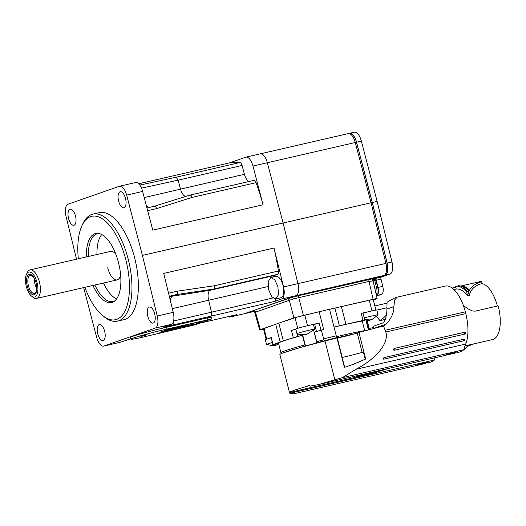 <?xml version="1.0" encoding="UTF-8"?>
<svg xmlns="http://www.w3.org/2000/svg" width="526" height="526" viewBox="0 0 526 526"><rect width="100%" height="100%" fill="white"/><g stroke="black" fill="none" stroke-linecap="round" stroke-linejoin="round"><path stroke-width="0.79" d="M115.871 254.321A14.643 6.49 -103 0 0 110.585 251.369L30.002 269.91A14.643 6.49 77 0 1 39.437 282.028A14.643 6.49 77 0 1 36.57 298.446A14.643 6.49 77 0 1 33.013 297.302L31.448 296.033A12.808 5.674 -103 0 0 37.03 294.514A12.808 5.674 -103 0 0 37.07 282.666A12.808 5.674 -103 0 0 26.451 274.322A12.808 5.674 -103 0 0 26.3 286.427A12.808 5.674 -103 0 0 31.448 296.033M86.415 256.931A35.439 15.701 77 0 1 98.572 233.386A35.439 15.701 77 0 1 118.534 262.79A35.439 15.701 77 0 1 114.208 301.332A35.439 15.701 77 0 1 92.984 285.467M99.427 233.57A34.775 15.405 -103 0 0 97.435 233.735A34.775 15.405 -103 0 0 88.335 256.491M84.89 287.327A53.073 23.519 -103 0 0 102.655 315.561A53.073 23.519 -103 0 0 125.78 309.288A53.073 23.519 -103 0 0 125.944 260.199A53.073 23.519 -103 0 0 81.964 225.634A53.073 23.519 -103 0 0 78.328 258.792M81.964 225.634L82.812 223.806A54.901 24.328 77 0 1 92.924 214.115A54.901 24.328 77 0 1 128.311 259.561A54.901 24.328 77 0 1 117.548 321.13A54.901 24.328 77 0 1 104.22 316.836L102.655 315.561M268.687 289.852L271.81 296.743L275.762 298.939L278.432 294.83L277.912 286.624L274.782 279.733L270.837 277.537L268.168 281.647L268.687 289.852M275.762 298.939L280.877 297.762A10.98 4.865 -103 0 0 283.034 285.447A10.98 4.865 -103 0 0 275.953 276.36L270.837 277.537M101.774 234.524A34.775 15.405 -103 0 0 96.968 254.499M140.889 336.555L147.247 334.76L140.889 336.555M172.725 330.006A20.133 0.881 165.8 0 0 200.702 322.122A20.133 0.881 165.8 0 0 189.649 324.095A20.133 0.881 165.8 0 0 161.673 331.998A20.133 0.881 165.8 0 0 172.725 330.006M171.956 330.275A21.96 0.96 165.8 0 0 202.471 321.656A21.96 0.96 165.8 0 0 190.419 323.825A21.96 0.96 165.8 0 0 159.891 332.425A21.96 0.96 165.8 0 0 171.956 330.275M154.703 313.858A8.238 3.649 -103 0 0 149.397 307.039A8.238 3.649 -103 0 0 147.78 316.277A8.238 3.649 -103 0 0 153.086 323.089A8.238 3.649 -103 0 0 154.703 313.858M125.523 198.545A8.238 3.649 -103 0 0 120.217 191.727A8.238 3.649 -103 0 0 118.6 200.965A8.238 3.649 -103 0 0 123.912 207.783A8.238 3.649 -103 0 0 125.523 198.545M75.481 216.028A8.238 3.649 -103 0 0 70.175 209.21A8.238 3.649 -103 0 0 68.558 218.448A8.238 3.649 -103 0 0 73.87 225.266A8.238 3.649 -103 0 0 75.481 216.028M104.661 331.341A8.238 3.649 -103 0 0 99.355 324.522A8.238 3.649 -103 0 0 97.737 333.76A8.238 3.649 -103 0 0 103.043 340.572A8.238 3.649 -103 0 0 104.661 331.341M117.548 321.13L123.945 319.657A54.901 24.328 -103 0 0 134.709 258.088A54.901 24.328 -103 0 0 99.315 212.642L92.924 214.115M373.69 278.865L383.914 275.46L281.581 299.011L274.769 301.391L173.113 324.93L163.218 327.205L171.259 324.397L155.269 328.073A10.98 4.865 -103 0 0 157.241 316.014L142.401 255.399L283.106 223.024L297.946 283.639A10.98 4.865 77 0 1 295.974 295.697L244.577 313.654A10.98 4.865 77 0 1 244.353 313.72A10.98 4.865 -103 0 0 244.577 313.654L295.974 295.697A10.98 4.865 -103 0 0 297.946 283.639L283.106 223.024L267.353 162.731L283.106 223.024L371.047 202.786L355.293 142.5L267.353 162.731A10.98 4.865 -103 0 0 260.324 153.829A10.98 4.865 77 0 1 267.353 162.731L252.96 166.045L263.072 204.752L152.75 230.138L142.638 191.431L126.648 195.107A10.98 4.865 -103 0 0 119.619 186.204A10.98 4.865 -103 0 0 119.389 186.27L67.992 204.226A10.98 4.865 -103 0 0 66.02 216.291L76.526 259.206M281.581 299.011A10.98 4.865 -103 0 0 283.553 286.946L385.887 263.401L371.047 202.786M170.286 300.313A12.078 5.352 77 0 1 172.975 295.829L176.618 294.56C177.4 294.146 177.703 293.008 177.512 291.141L214.575 285.717L278.418 271.028A146.228 64.79 77 0 0 274.026 248.035L283.553 286.946M278.418 271.028A3.662 1.624 77 0 1 277.623 274.348L274.237 275.532A9.152 4.057 -103 0 0 272.738 277.103M275.65 298.965A3.662 1.624 77 0 1 274.769 301.391M200.275 323.036L237.002 314.587L230.191 316.961L254.229 311.431M83.66 287.61L96.613 337.192A10.98 4.865 -103 0 0 103.648 346.095A10.98 4.865 -103 0 0 103.872 346.029L155.269 328.073M103.872 346.029L119.862 342.354L130.81 338.875L127.871 339.553M211.807 318.927L211.518 317.119L207.494 317.835L165.927 327.402A25.623 1.124 165.8 0 0 130.316 337.455L130.921 339.191A25.465 1.118 165.8 0 0 144.9 336.679L195.738 324.621L211.807 318.927L166.308 329.197A25.465 1.118 165.8 0 0 130.921 339.191M274.026 248.035L163.704 273.421L173.232 312.332A10.98 4.865 77 0 1 171.259 324.397M119.862 342.354A10.98 4.865 77 0 1 119.632 342.419L103.648 346.095M135.379 182.594A10.98 4.865 77 0 1 135.603 182.529A10.98 4.865 77 0 1 142.638 191.431M142.401 255.399L126.648 195.107M138.7 183.771L229.408 162.902L245.701 157.208A10.98 4.865 -103 0 1 245.931 157.142L260.324 153.829A10.98 4.865 -103 0 0 260.094 153.894A10.98 4.865 77 0 1 260.324 153.829L348.265 133.591A10.98 4.865 77 0 1 355.293 142.5M139.824 185.093L176.177 177.196L178.13 180.168L180.477 189.018A9.152 4.057 -103 0 0 185.803 196.402M229.408 162.902A146.616 64.961 77 0 1 240.02 162.508A3.662 1.624 77 0 1 242.085 165.453L244.432 174.303A9.152 4.057 -103 0 0 249.015 181.509M189.893 195.12L189.899 195.12C190.728 194.962 191.503 195.711 192.22 197.362L156.63 208.598C155.913 206.902 155.131 206.133 154.282 206.284L189.893 195.12L253.926 180.379A3.662 1.624 77 0 1 256.063 182.673A146.228 64.79 77 0 1 263.072 204.752M277.623 274.348L213.668 289.063L210.275 290.247A9.152 4.057 -103 0 0 208.618 300.221L211.478 312.115C211.899 314.246 211.715 315.567 210.926 316.08M214.575 285.717C214.739 287.551 214.437 288.662 213.668 289.063L176.618 294.56L169.287 296.243M272.961 297.966L173.665 320.965C174.086 323.095 173.902 324.41 173.113 324.93M228.001 316.659A10.98 4.865 -103 0 0 229.961 317.033A10.98 4.865 -103 0 0 230.191 316.961M252.96 166.045A10.98 4.865 -103 0 0 245.931 157.142M190.05 195.087L253.854 180.405A3.662 1.624 77 0 1 253.926 180.379M166.275 330.847L174.027 328.329L166.275 330.847M169.536 330.282L180.365 326.692L169.536 330.282M180.162 327.33L194.364 323.977L180.931 327.067L185.869 325.147L172.022 329.986L180.096 327.165M148.891 207.52A12.078 5.352 77 0 1 146.327 205.561M154.361 206.264L146.958 207.974L154.361 206.264M94.897 285.026A34.775 15.405 -103 0 0 113.031 301.51A34.775 15.405 -103 0 0 114.898 300.787M103.537 283.041A34.775 15.405 -103 0 0 116.588 298.906M107.718 267.787A14.643 6.49 -103 0 0 117.153 279.904A14.643 6.49 -103 0 0 120.612 274.94M372.342 281.015L369.022 281.41L293.298 298.932L255.13 312.266M373.342 299.958L377.122 298.558L373.039 280.68C373.368 279.036 373.638 278.399 373.854 278.754L373.348 278.951M374.762 288.222L376.577 287.807L374.801 280.542L373.171 280.917L375.097 289.688M376.577 287.807A7.318 3.241 77 0 1 376.294 294.915M385.887 263.401A10.98 4.865 77 0 1 383.914 275.46M375.13 278.53A1.828 0.809 -103 0 0 374.801 280.542M376.425 298.88C377.872 298.327 376.767 298.459 373.105 299.281L329.539 309.301M323.049 310.8L293.889 317.875L259.64 329.92L254.729 312.266L253.249 310.945M253.21 310.965L253.013 310.991C252.25 311.076 252.375 310.938 253.394 310.577A1.828 1.637 70.7 0 1 255.432 311.951L260.337 329.598C258.891 330.15 259.995 330.019 263.657 329.197M36.103 283.008A10.507 4.655 -103 0 0 34.348 278.359A10.507 4.655 -103 0 0 28.108 275.059A10.507 4.655 -103 0 0 27.267 286.091A10.507 4.655 -103 0 0 32.862 294.731A10.507 4.655 -103 0 0 36.787 288.945A10.507 4.655 -103 0 0 36.103 283.008M34.512 278.675A9.238 4.096 -103 0 0 31.475 275.512A9.238 4.096 -103 0 0 28.443 285.756A9.238 4.096 -103 0 0 35.446 292.765A9.238 4.096 -103 0 0 36.794 288.59M34.795 279.267A5.858 2.597 -103 0 0 34.979 284.086A5.858 2.597 -103 0 0 36.794 287.932M26.451 274.322L27.306 272.494A14.643 6.49 77 0 1 30.002 269.91M385.841 263.23L387.044 262.954L372.25 202.523L356.543 142.408L355.339 142.684M371.047 202.799L372.25 202.523M376.406 295.408L376.406 295.408A7.318 3.241 77 0 0 377.694 287.242L375.899 280.148L374.768 280.411M349.284 133.571A10.98 4.865 77 0 1 349.507 133.505A10.98 4.865 77 0 1 356.543 142.408M387.044 262.954A10.98 4.865 77 0 1 385.071 275.019M376.077 278.201A1.828 0.809 -103 0 0 375.899 280.148M354.11 132.263A10.98 4.865 77 0 1 354.34 132.197A10.98 4.865 77 0 1 361.369 141.099L356.569 142.204L372.323 202.497L377.122 201.392L391.962 262.001A10.98 4.865 77 0 1 389.99 274.066L381.324 277.09A1.828 0.809 -103 0 0 380.995 279.102L382.77 286.361A7.318 3.241 77 0 1 381.462 294.402L376.445 295.586M381.462 294.402L376.563 296.112M380.995 279.102L376.202 280.207L377.977 287.466L382.77 286.361M389.99 274.066L385.196 275.17L376.524 278.195L381.324 277.09M372.323 202.497L387.162 263.105L391.962 262.001M361.369 141.099L377.122 201.392M348.817 133.538L349.31 133.367A10.98 4.865 -103 0 1 349.54 133.302A10.98 4.865 -103 0 1 356.569 142.204M376.662 295.507A7.318 3.241 -103 0 0 377.977 287.466M376.202 280.207A1.828 0.809 77 0 1 376.524 278.195M385.196 275.17A10.98 4.865 -103 0 0 387.162 263.105M364.603 319.479L370.094 319.946L372.204 319.302L376.169 316.415L377.997 314.633L376.833 310.024A9.152 0.401 165.8 0 0 368.634 311.688A9.152 0.401 165.8 0 0 363.012 313.174M377.997 314.633L364.275 317.757M336.416 336.725A45.755 2.005 165.8 0 1 364.656 330.644L362.236 321.07L364.774 320.143L363.012 320.446L361.217 313.358L368.634 311.688M364.774 320.143L362.979 313.055L361.217 313.358M375.899 310.077L373.25 299.616A8.238 0.362 165.8 0 0 369.285 300.3L341.42 306.579A47.215 2.065 165.8 0 0 334.911 308.078L329.546 309.334M334.03 327.06L339.395 325.804A47.215 2.065 -14.2 0 1 345.904 324.305L363.012 320.446M355.103 333.662L335.437 338.139L336.285 337.758L336.245 335.798L329.519 309.216A50.332 2.203 165.8 0 0 319.157 311.767L304.837 315.127A8.238 0.362 165.8 0 0 295.053 317.757L278.826 323.155A47.215 2.065 165.8 0 0 277.13 323.733A47.215 2.065 165.8 0 0 275.69 324.246L264.045 328.592A8.238 0.362 165.8 0 0 263.513 328.862L266.156 339.329M278.596 343.524L272.79 344.76L280.174 341.972A47.215 2.065 -14.2 0 1 281.614 341.459A47.215 2.065 -14.2 0 1 283.31 340.881L297.874 336.338L297.223 333.754M313.529 324.647L319.144 323.036L311.136 324.917A9.152 0.401 165.8 0 0 296.651 328.678A9.152 0.401 165.8 0 0 295.803 329.039L291.476 330.479L295.829 329.309M295.803 329.039A9.152 0.401 165.8 0 0 295.776 329.085L296.999 333.721C298.86 334.464 302.009 334.76 306.448 334.608L314.68 329.204L313.516 324.595A9.152 0.401 165.8 0 0 311.136 324.917M314.574 329.296L314.561 329.302C316.737 328.303 301.608 331.899 297.815 333.287L296.94 333.694M321.379 330.275A45.755 2.005 165.8 0 0 314.272 332.11L316.691 341.676L316.304 342.965A8.784 0.388 -14.2 0 1 306.395 345.628L305.35 345.516L304.843 344.865L302.424 335.292L297.874 336.338M314.272 332.11L323.641 329.493A50.332 2.203 165.8 0 0 321.327 330.078L324.194 340.927L316.304 342.965M319.157 311.767L323.641 329.493M302.424 335.292A45.755 2.005 165.8 0 0 282.896 341.164A45.755 2.005 165.8 0 0 278.51 343.189L280.93 352.762L281.528 353.525M272.79 344.76L271.238 337.547L268.135 338.705A9.152 0.401 165.8 0 0 266.189 339.316A9.152 0.401 165.8 0 0 265.314 339.724L266.511 344.352L272.205 345.667L275.933 345.293L278.649 343.734M271.048 337.883A9.152 0.401 165.8 0 0 268.135 338.705M272.218 342.492L266.478 344.333M372.369 319.223L367.358 321.281M369.495 329.717L367.22 320.742A45.755 2.005 165.8 0 0 366.385 320.577L368.772 320.025M366.385 320.577L368.746 329.907M362.236 321.07A45.755 2.005 165.8 0 0 334.056 327.139M306.395 345.628L283.238 352.861M351.204 334.766A40.081 1.756 165.8 0 0 342.406 336.712A40.081 1.756 165.8 0 0 337.179 337.935M334.51 338.58A40.081 1.756 165.8 0 0 303.344 346.726M325.002 340.986A47.215 2.065 165.8 0 0 279.871 354.537L289.471 392.468A47.215 2.065 -14.2 0 1 307.552 386.183L308.558 385.131L310.478 386.064L318.164 384.644L342.354 377.668L355.826 369.337C376.425 358.824 389.345 342.748 385.814 331.998L383.52 326.002L358.923 332.393L365.669 359.048L353.794 364.17L344.418 367.345L336.982 337.948L325.002 340.986L334.871 379.996M336.982 337.948L337.304 337.929A10.98 0.48 -14.2 0 0 343.005 336.811A10.98 0.48 -14.2 0 0 357.213 332.991L358.923 332.393M352.722 364.538L365.208 359.205L363.4 352.052A18.298 0.802 -14.2 0 1 344.819 356.838A18.298 0.802 -14.2 0 1 342.189 357.43L344.675 367.26M365.208 359.205L365.669 359.048M374.854 305.948L387.129 303.121M376.386 316.218L380.206 320.919L386.36 315.205M380.206 320.919L385.407 318.96M397.143 297.17L394.132 298.222L387.07 302.213L386.899 309.078L393.862 306.645L394.645 300.011L397.143 297.17L445.266 286.078A31.113 13.788 -103 0 1 465.319 311.833L385.367 330.229M393.862 306.645C394.02 312.457 391.469 318.276 386.209 324.095L383.52 326.002M386.209 324.095L372.862 328.757L373.907 326.081L383.888 322.596C385.92 318.552 386.926 314.042 386.899 309.078M355.826 369.337L465.674 344.057A32.941 14.596 -103 0 0 465.766 313.601L465.319 311.833M465.674 344.057A36.603 16.221 -103 0 0 464.011 349.672L342.354 377.668M454.839 353.196L444.391 355.51C447.863 353.827 461.453 350.704 457.179 352.565L458.218 352.42A73.206 32.434 -103 0 0 459.737 351.979A73.206 32.434 -103 0 0 464.011 349.672M425.304 363.512L414.85 365.833C418.321 364.15 431.918 361.02 427.645 362.887L428.677 362.736A73.206 32.434 -103 0 0 430.202 362.296A73.206 32.434 -103 0 0 434.469 359.994A36.603 16.221 77 0 1 434.989 357.765M414.14 366.083L295.691 393.343L293.278 393.803L289.859 393.27L289.57 392.475M457.863 352.17L457.179 352.565M464.977 345.93L468.508 345.122A29.647 13.137 -103 0 0 469.126 344.944L474.386 343.734A29.647 13.137 77 0 1 473.952 343.866M473.933 343.873L492.494 339.599A29.647 13.137 -103 0 0 498.306 306.356A29.647 13.137 -103 0 0 498.175 305.856L474.978 311.195L472.276 310.873L468.179 308.966L463.386 305.494M467.982 345.24L467.647 346.233L465.477 345.819M474.058 343.826L467.647 346.233M468.12 345.792L469.126 344.944M482.112 283.586C475.017 285.296 470.744 289.254 469.297 295.461L467.601 295.849L466.562 291.766L468.285 291.47L469.508 290.168C471.73 286.137 475.774 283.336 481.652 281.765L482.112 283.586A27.819 12.328 77 0 1 497.386 306.033M481.652 281.765A29.647 13.137 -103 0 0 479.193 281.811L461.315 285.927M467.601 295.849C463.82 290.917 460.02 288.642 456.2 289.017L453.971 289.53M456.2 289.017L455.601 286.663L456.226 286.183C459.645 286.065 463.097 287.919 466.562 291.766M459.113 285.92L456.226 286.183M469.297 295.461L468.285 291.47M452.222 288.051L455.746 287.235A29.647 13.137 -103 0 0 455.214 287.334L452.189 288.031M455.601 286.663L454.655 287.459M464.031 349.56A29.647 13.137 -103 0 0 467.581 346.233M289.418 392.12L289.484 392.495L374.643 372.901L388.089 368.555M443.681 355.76L318.592 384.545M434.469 359.994L289.859 393.27M428.328 362.493L427.645 362.887M373.401 327.613L369.16 328.402M464.077 339.171C465.214 339.434 465.102 339.974 463.748 340.782L383.802 359.179C382.685 358.936 382.797 358.403 384.131 357.568L464.077 339.171A1.828 0.809 -103 0 0 463.748 340.782M464.741 332.215C465.957 332.57 465.937 333.208 464.668 334.115L393.994 350.323C393.126 349.744 393.257 349.106 394.388 348.409L464.741 332.215A1.828 0.809 -103 0 0 464.655 334.063A1.828 0.809 -103 0 0 464.668 334.115M374.69 372.888L289.484 392.495A47.215 2.065 -14.2 0 1 289.471 392.468M357.207 376.373A14.643 0.644 -14.2 0 1 356.227 376.386A14.643 0.644 -14.2 0 1 357.627 375.735A14.643 0.644 -14.2 0 1 359.416 375.15M384.296 369.43A14.643 0.644 -14.2 0 1 383.75 369.653M383.71 369.561A13.729 0.598 -14.2 0 1 383.776 369.6A13.729 0.598 -14.2 0 1 382.461 370.212A13.729 0.598 -14.2 0 1 367.582 374.302A13.729 0.598 -14.2 0 1 357.161 376.333A13.729 0.598 -14.2 0 1 358.476 375.728A13.729 0.598 -14.2 0 1 363.242 374.275M374.551 371.921L376.859 371.501L371.001 373.164L364.071 374.44L374.512 371.77M370.856 372.605L371.001 373.164M368.601 373.236L368.693 373.591M168.544 293.199L177.512 291.141M157.241 316.014L173.232 312.332M176.177 177.196L240.02 162.508M242.085 165.453L178.13 180.168M244.432 174.303L144.242 197.572M156.63 208.598L147.661 210.663M256.063 182.673L192.22 197.362M274.237 275.532L210.275 290.247L169.392 296.657M268.082 286.538L172.324 308.637M166.308 329.197L165.927 327.402M207.875 319.63L207.494 317.835M178.13 180.175L141.514 188.137M303.364 315.324L298.729 297.591A1.828 0.809 77 0 1 299.051 295.579L373.881 278.497A1.828 1.729 -96.8 0 0 372.645 280.674M253.394 310.577L292.272 297.269A1.828 0.585 -105 0 1 293.298 298.932M292.272 297.269L299.051 295.579M373.881 278.497C374.65 278.405 374.519 278.543 373.499 278.905M373.105 299.281L369.022 281.41A1.828 0.809 -103 0 1 369.351 279.405M293.889 317.875L289.254 300.136A1.828 1.637 70.7 0 0 287.216 298.761M373.098 280.93L373.171 280.917A1.828 0.809 77 0 1 373.072 279.773M376.504 287.512L377.694 287.242M369.285 300.3L371.967 310.886M341.42 306.579L345.904 324.305M334.911 308.078L339.395 325.804M278.826 323.155L283.31 340.881M280.174 341.972L275.69 324.246M295.053 317.757L297.729 328.323M293.271 337.567L291.476 330.479M305.35 345.516L302.641 334.786M320.939 330.131L319.144 323.036M307.519 325.719L304.837 315.127M313.529 329.848L316.718 342.459M314.666 324.253L316.455 331.341M304.843 344.865A45.755 2.005 165.8 0 0 285.316 350.737A45.755 2.005 165.8 0 0 280.93 352.762M266.715 339.145L264.045 328.592M273.027 344.642L271.238 337.547M365.82 319.683L368.424 329.993M336.245 335.798A50.332 2.203 165.8 0 0 323.569 338.941M323.806 339.849A45.755 2.005 165.8 0 0 316.691 341.676M336.285 337.758L324.075 340.782M357.213 332.991L362.131 352.413M342.235 357.417L337.304 337.929M465.766 313.601L385.814 331.998M458.172 285.736A30.653 13.584 77 0 1 467.627 291.516M468.751 291.01A30.14 13.354 -103 0 0 462.755 286.381L462.716 286.361A30.166 13.367 77 0 1 468.732 291.016M461.519 285.98A29.647 13.137 77 0 1 469.508 290.168M309.025 385.348L308.361 385.505M309.715 385.683L307.552 386.183M393.994 350.323L394.303 350.25A1.828 0.809 77 0 1 394.388 348.409M383.802 359.179A1.828 0.809 77 0 1 384.131 357.568M200.702 322.122L200.708 321.728M135.603 182.529L119.619 186.204M229.961 317.033L254.236 311.445M161.673 331.998L161.475 331.65M200.235 323.049L236.924 314.607M154.302 206.277L189.919 195.113M36.57 298.446L117.153 279.904M354.34 132.197L349.54 133.302M386.919 307.782L376.846 310.097M462.716 286.361L458.633 285.664M357.161 376.333L357.062 375.945"/></g></svg>
